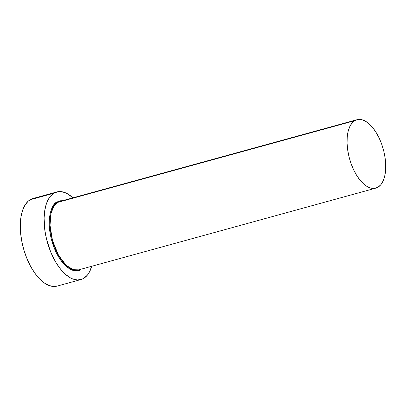 <?xml version="1.0" encoding="UTF-8"?>
<svg xmlns="http://www.w3.org/2000/svg" width="406" height="406" viewBox="0 0 406 406"><rect width="100%" height="100%" fill="white"/><g stroke="black" fill="none" stroke-linecap="round" stroke-linejoin="round"><path stroke-width="0.61" d="M375.799 188.14L78.739 269.848L73.344 269.701L66.264 265.392L58.566 255.354L52.511 240.596L50.024 225.234L51.024 213.297L54.023 205.994L57.627 202.406L354.687 120.699A35.489 17.529 -105.4 0 1 356.975 119.699A35.489 17.529 -105.4 0 1 382.584 146.865A35.489 17.529 -105.4 0 1 378.087 187.146A35.489 17.529 -105.4 0 1 375.799 188.14A35.489 17.529 -105.4 0 1 350.195 160.974A35.489 17.529 -105.4 0 1 354.687 120.699L57.627 202.406A35.489 17.529 74.6 0 1 59.915 201.406L57.627 202.406A0.568 0.487 58.5 0 1 56.962 202.005L62.473 200.706L60.245 200.782L56.962 202.005A0.568 0.487 -121.5 0 0 57.627 202.406A35.489 17.529 74.6 0 0 53.13 242.681A35.489 17.529 74.6 0 0 78.739 269.848L81.022 268.853M81.296 269.142L77.455 270.731L73.841 270.609L70.035 269.142L66.183 266.397L62.438 262.474L58.936 257.521L55.815 251.735L53.196 245.336L51.176 238.566L49.836 231.689L49.227 224.965L49.375 218.661L50.268 213.013L51.877 208.237L54.135 204.522L56.962 202.005C51.907 203.447 44.609 220.219 53.196 245.336C62.204 270.188 76.632 273.669 80.738 269.513L81.296 269.142M56.799 191.957L32.998 198.504A45.426 22.437 74.6 0 0 30.069 199.782A45.426 22.437 74.6 0 0 24.314 251.334A45.426 22.437 74.6 0 0 57.094 286.108L80.895 279.561A45.426 22.437 -105.4 0 1 48.116 244.788A45.426 22.437 -105.4 0 1 53.871 193.231L30.069 199.782L53.871 193.231A45.426 22.437 -105.4 0 1 56.799 191.957A45.426 22.437 -105.4 0 1 72.943 197.823L67.355 193.698L64.94 192.566L60.245 191.561L58.007 191.698L53.871 193.231L50.314 196.402L48.791 198.564L46.345 203.939L44.761 210.536L44.102 218.103L44.899 230.628L46.583 239.291L50.689 251.933L56.358 263.179L60.773 269.417L65.493 274.36L70.345 277.821L72.76 278.952L77.455 279.957L81.819 279.262L83.824 278.283A45.426 22.437 -105.4 0 1 80.895 279.561M91.766 266.265A45.426 22.437 -105.4 0 1 83.824 278.283L87.386 275.116L88.904 272.954L91.766 266.265M32.074 198.803L28.207 201.168L24.989 205.111L22.543 210.486L20.96 217.088L20.3 224.655L20.594 232.897L21.828 241.504L23.949 250.142L26.887 258.48L30.521 266.194L34.713 272.989L39.301 278.607L44.112 282.83L48.959 285.499L53.653 286.504L57.119 286.098M378.087 187.146L380.869 184.669L383.097 181.01L384.675 176.311L385.558 170.748L385.7 164.542L385.101 157.929L383.782 151.159L381.797 144.495L379.219 138.197L376.149 132.498L372.698 127.626L369.008 123.764L365.222 121.059L361.477 119.618L357.919 119.496L354.687 120.699L351.906 123.175L349.683 126.834L348.099 131.534L347.221 137.091L347.079 143.298L347.678 149.915L348.993 156.68L350.982 163.344L353.56 169.647L356.63 175.341L360.076 180.213L363.766 184.075L367.557 186.78L371.302 188.222L374.86 188.343L378.087 187.146M59.915 201.406L356.975 119.699M78.739 269.848L80.916 268.899"/></g></svg>

